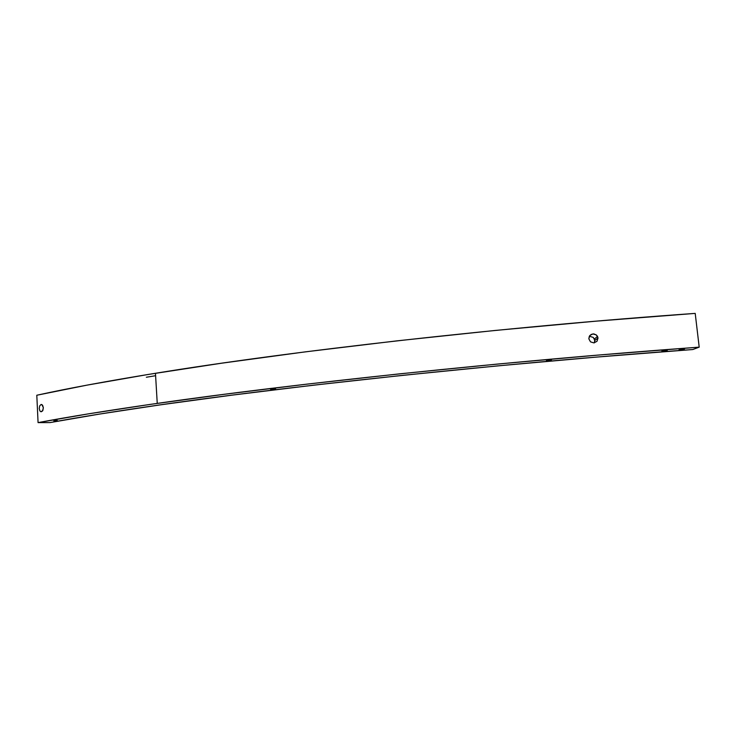 <?xml version="1.0" encoding="UTF-8"?>
<svg xmlns="http://www.w3.org/2000/svg" width="736" height="736" viewBox="0 0 736 736"><rect width="100%" height="100%" fill="white"/><g stroke="black" fill="none" stroke-linecap="round" stroke-linejoin="round"><path stroke-width="1.1" d="M684.489 348.984L679.08 349.71L684.489 348.984M551.476 359.867L546.425 360.566L551.476 359.867M274.841 388.774C275.917 388.838 275.834 388.976 274.583 389.197L271.308 389.408L273.038 388.829L275.42 389.022L271.308 389.408C270.213 389.344 270.305 389.206 271.584 388.985L274.841 388.774M53.866 420.817L57.344 420.495L53.866 420.817M661.885 351.109L667.258 350.382L661.885 351.109M41.096 404.478L42.614 405.251L43.35 407.726L42.568 410.955L41.06 411.801L39.937 411.01L39.22 408.544L39.698 405.849L41.096 404.478L41.906 404.598L43.35 407.726L42.863 410.43L41.032 411.801L39.937 411.01L39.22 408.544L39.698 405.849L41.096 404.478M589.876 336.37L593.207 337.401L589.876 336.37M594.863 340.409L593.207 337.401L594.679 339.554L594.421 342.82L594.863 340.409L598.009 338.008L594.863 340.409M596.326 334.944L598.009 338.008L597.006 341.302L593.897 342.893L590.511 341.854L588.828 338.79L589.84 335.496L592.94 333.905L596.326 334.944L597.476 336.324L598.009 338.008L597.006 341.302L593.897 342.893L590.511 341.854L588.828 338.79L589.343 336.223L591.22 334.402L593.842 333.914L596.326 334.944M695.207 313.389L595.58 321.2L494.988 330.473L397.081 340.842L305.1 351.891L221.665 363.198L148.589 374.394L86.876 385.158L36.8 395.241L38.07 422.611C69.248 416.732 108.974 410.329 157.246 403.392C290.794 384.082 504.059 361.238 699.2 347.144L695.207 313.389C500.747 327.078 288.438 351.541 155.462 373.281C107.401 381.082 67.841 388.406 36.8 395.241L38.07 422.611L50.066 422.584C76.627 417.652 109.296 412.335 148.065 406.64C278.116 387.338 494.316 363.888 692.751 349.536L699.2 347.144L695.207 313.389M155.609 375.71L146.354 377.237M38.07 422.611L50.066 422.584L99.572 414.074L160.282 404.864L231.886 395.158L313.389 385.204L403.006 375.314L498.235 365.838L595.967 357.135L692.751 349.536L699.2 347.144L599.205 354.991L498.226 363.998L399.906 373.814L307.538 384.063L223.744 394.358L150.346 404.377L88.366 413.862L38.07 422.611M594.43 338.928L597.568 336.499M155.462 373.281L157.246 403.392"/></g></svg>
